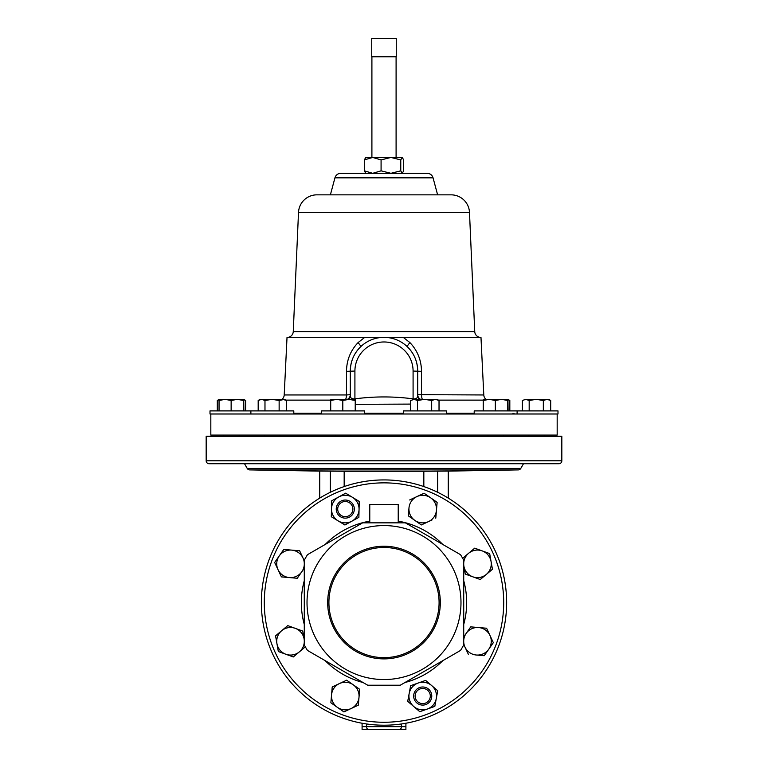 <?xml version="1.0" encoding="UTF-8"?>
<svg xmlns="http://www.w3.org/2000/svg" width="768" height="768" viewBox="0 0 768 768"><rect width="100%" height="100%" fill="white"/><g stroke="black" fill="none" stroke-linecap="round" stroke-linejoin="round"><path stroke-width="1.15" d="M328.915 602.563A55.085 55.085 0 0 0 384 657.648A55.085 55.085 0 0 0 439.085 602.563A55.085 55.085 0 0 0 384 547.488A55.085 55.085 0 0 0 328.915 602.563M327.677 602.563A56.323 56.323 0 0 0 384 658.886A56.323 56.323 0 0 0 440.323 602.563A56.323 56.323 0 0 0 384 546.24A56.323 56.323 0 0 0 327.677 602.563M339.965 503.683A7.584 7.584 0 0 0 339.878 514.406A7.584 7.584 0 0 0 350.602 514.483A7.584 7.584 0 0 0 350.678 503.77A7.584 7.584 0 0 0 339.965 503.683M351.629 515.53A9.053 9.053 0 0 1 338.832 515.434A9.053 9.053 0 0 1 338.928 502.637A9.053 9.053 0 0 1 351.725 502.733A9.053 9.053 0 0 1 351.629 515.53M414.086 698.755A9.053 9.053 0 0 1 420.01 687.408A9.053 9.053 0 0 1 431.357 693.331A9.053 9.053 0 0 1 425.434 704.678A9.053 9.053 0 0 1 414.086 698.755M429.955 693.773A7.584 7.584 0 0 0 420.451 688.81A7.584 7.584 0 0 0 415.488 698.314A7.584 7.584 0 0 0 424.992 703.277A7.584 7.584 0 0 0 429.955 693.773M261.36 602.563A122.64 122.64 0 0 1 384 479.923A122.64 122.64 0 0 1 506.64 602.563A122.64 122.64 0 0 1 384 725.213A122.64 122.64 0 0 1 261.36 602.563A122.64 122.64 0 0 0 384 725.213A122.64 122.64 0 0 0 506.64 602.563M410.669 482.851L412.186 483.206M400.435 481.027L401.386 481.162M405.792 481.872L411.11 482.957M397.018 480.614L398.563 480.787M386.65 479.952L387.61 479.971M392.064 480.182L397.469 480.662M380.822 479.962L383.664 479.923M380.381 479.971L381.254 479.952M362.074 481.901L364.867 481.421M361.642 481.978L362.496 481.824M355.805 483.206L357.149 482.899M349.085 484.992L351.514 484.301M460.982 602.563A76.982 76.982 0 0 0 384 525.581A76.982 76.982 0 0 0 307.018 602.563A76.982 76.982 0 0 0 384 679.546A76.982 76.982 0 0 0 460.982 602.563M463.718 560.218L463.718 644.909A90.269 90.269 0 0 1 460.531 650.429L400.262 685.229L367.738 685.229L307.469 650.429A90.269 90.269 0 0 1 304.282 644.909L304.282 560.218A90.269 90.269 0 0 1 307.469 554.698L362.64 522.845L405.36 522.845L460.531 554.698A90.269 90.269 0 0 1 463.718 560.218M293.798 413.99L293.798 410.899L210 410.899L210 413.99L558 413.99L558 410.899L474.202 410.899L474.202 413.99M364.589 413.99L364.589 410.899L321.667 410.899L321.667 413.99M446.333 413.99L446.333 410.899L403.411 410.899L403.411 413.99M365.424 157.603L372.701 157.45L371.904 157.45L371.904 56.794M396.096 157.45L396.096 56.794M210.826 413.99L210.826 435.082L557.174 435.082L557.174 413.99M282.019 399.37A6.134 6.134 0 0 0 284.208 394.963L287.021 337.44L386.669 337.44M284.208 394.963L346.464 394.963L346.493 371.357C346.637 360.192 350.496 350.611 358.051 342.624L364.656 337.44M381.331 337.44L381.648 337.44A33.706 33.706 0 0 1 386.352 337.44L480.979 337.44L483.792 394.963A6.134 6.134 0 0 0 485.981 399.37M410.717 404.093L355.546 404.323M512.995 413.318A6.134 6.134 0 0 0 515.069 413.942M365.779 173.299L364.32 170.842L372.701 173.299L340.867 173.299A6.134 6.134 0 0 0 334.944 177.84L433.056 177.84A6.134 6.134 0 0 0 427.133 173.299L402.394 173.299M340.867 173.299L427.133 173.299M334.944 177.84L330.384 194.842M433.056 177.84L437.616 194.842M298.512 212.371L469.488 212.371A18.394 18.394 0 0 0 451.114 194.842L316.886 194.842A18.394 18.394 0 0 0 298.512 212.371L293.261 331.603A6.134 6.134 0 0 1 287.136 337.44M469.488 212.371L474.739 331.603A6.134 6.134 0 0 0 480.864 337.44M319.738 471.11L249.706 469.891A2.947 2.947 0 0 1 247.21 468.422L244.502 463.728M448.262 471.11L518.294 469.891L249.706 469.891M523.498 463.728L520.79 468.422A2.947 2.947 0 0 1 518.294 469.891M561.83 460.79A2.947 2.947 0 0 1 558.893 463.728L209.107 463.728A2.947 2.947 0 0 1 206.17 460.79L206.17 436.262L561.83 436.262L561.83 460.79L206.17 460.79M423.83 486.566L423.83 471.254L448.262 471.072L448.262 498.106M344.17 486.566L344.17 471.254L423.83 471.254M362.093 723.235L362.093 729.456L398.746 729.6L369.254 729.6A2.947 2.813 90 0 1 366.442 726.653L405.907 726.653L405.907 728.419M362.093 729.456L362.093 728.419M405.907 729.456L398.746 729.6A2.947 2.813 90 0 0 401.558 726.653A2.947 2.813 90 0 1 398.746 729.6M319.738 498.106L319.738 471.072L344.17 471.254M330.355 492.278L330.355 471.206M437.645 492.278L437.645 471.206M405.907 723.235L405.907 726.653M354.979 399.37L354.912 398.851C374.304 396.298 393.696 396.298 413.088 398.851L413.088 371.059A29.088 29.088 0 0 0 384 341.971A29.088 29.088 0 0 0 354.912 371.059L354.912 398.851C351.734 399.13 350.198 397.968 350.294 395.357L350.294 371.059A33.706 33.706 0 0 1 407.338 346.742A33.706 33.706 0 0 1 417.706 371.059C417.514 361.459 414.058 353.347 407.338 346.742A33.706 33.706 0 0 1 417.706 371.059L417.706 395.357A6.134 5.539 180 0 0 419.597 399.37M403.344 337.44L409.949 342.624C417.504 350.611 421.363 360.192 421.507 371.357L421.536 394.963A6.134 2.304 -90 0 0 422.352 399.37M360.662 346.742C353.942 353.347 350.486 361.459 350.294 371.059A33.706 33.706 0 0 1 360.662 346.742A6.134 0.998 46.2 0 0 358.051 342.624M413.021 399.37L413.088 398.851C416.266 399.13 417.802 397.968 417.706 395.357M345.648 399.37A6.134 2.304 90 0 0 346.464 394.963L350.294 394.666A6.134 5.549 0 0 1 347.414 399.37M350.294 395.357A6.134 5.539 0 0 1 348.403 399.37M355.546 403.776L355.622 404.314M483.792 394.963L417.706 394.666A6.134 5.549 180 0 0 420.586 399.37M407.338 346.742A6.134 0.998 133.8 0 1 409.949 342.624M371.731 56.794L396.269 56.794L396.269 38.4L371.731 38.4L371.731 56.794M365.779 157.45L364.32 159.907L372.701 157.45L402.221 157.45L403.68 159.907L403.68 170.842L402.221 173.299L400.762 170.842L390.922 173.299L381.082 170.842L381.082 159.907L390.922 157.45L400.762 159.907L400.762 170.842M400.762 159.907L402.221 157.45M364.32 159.907L364.32 170.842M372.701 173.299L381.082 170.842M372.701 157.45L381.082 159.907M414.115 399.37L410.717 400.464L414.115 399.37L417.514 400.464L424.598 399.37L414.115 399.37M435.35 399.37L424.598 399.37L431.674 400.464L435.35 399.37L437.136 399.37L439.027 400.464L435.35 399.37M410.717 410.899L410.717 400.464M417.514 410.899L417.514 400.464M431.674 410.899L431.674 400.464M439.027 410.899L439.027 400.464M243.802 399.667L245.626 400.464L243.734 399.37L237.35 399.37L243.562 400.464L243.734 399.37L243.888 410.899M225.091 399.37L219.197 399.37L219.043 400.464L225.091 399.37L237.35 399.37L231.139 400.464L225.091 399.37M219.043 410.899L219.043 400.464M231.139 410.899L231.139 400.464M243.562 410.899L243.562 400.464M217.306 410.899L217.306 400.464L219.13 399.619M245.626 410.899L245.626 400.464M336.758 399.37L330.864 399.37L330.71 400.464L336.758 399.37L342.806 400.464L349.018 399.37L336.758 399.37M355.229 410.899L355.229 400.464L349.018 399.37L355.392 399.37L355.546 410.899M355.229 400.464L355.392 399.37M330.71 410.899L330.71 400.464M342.806 410.899L342.806 400.464M525.782 399.37L522.374 400.464L525.782 399.37L529.181 400.464L536.256 399.37L525.782 399.37M547.018 399.37L536.256 399.37L543.341 400.464L547.018 399.37L550.694 400.464L548.803 399.37L547.018 399.37M522.374 410.899L522.374 400.464M529.181 410.899L529.181 400.464M543.341 410.899L543.341 400.464M550.694 410.899L550.694 400.464M517.104 413.99L517.123 410.899M489.293 399.37L483.398 399.37L483.245 400.464L489.293 399.37L495.341 400.464L501.552 399.37L489.293 399.37M508.003 399.667L509.818 400.464L507.936 399.37L501.552 399.37L507.763 400.464L507.936 399.37L508.09 410.899M483.245 410.899L483.245 400.464M495.341 410.899L495.341 400.464M507.763 410.899L507.763 400.464M260.074 399.37L258.182 400.464L261.581 399.37L260.074 399.37M272.054 399.37L261.581 399.37L264.979 400.464L272.054 399.37L282.816 399.37L286.493 400.464L284.602 399.37L279.139 400.464L272.054 399.37M258.182 410.899L258.182 400.464M264.979 410.899L264.979 400.464M279.139 410.899L279.139 400.464M286.493 410.899L286.493 400.464M470.736 626.861L486.595 628.234L470.736 626.861L466.176 633.389A13.786 13.786 0 0 1 489.965 635.443L493.334 642.662L484.224 655.709L476.294 655.018A13.786 13.786 0 0 1 463.718 642.106M331.382 703.152L330.864 702.787L331.546 694.858A13.786 13.786 0 0 1 339.446 683.558L332.515 686.794M346.368 680.323L346.915 680.371M353.174 684.749L346.656 680.189L339.446 683.558A13.786 13.786 0 0 1 353.174 684.749L359.702 689.309L353.174 684.749A13.786 13.786 0 0 1 359.011 697.229L359.702 689.309M343.91 711.907L337.382 707.347A13.786 13.786 0 0 1 331.546 694.858L330.864 702.787L337.382 707.347L343.91 711.907L351.12 708.538A13.786 13.786 0 0 1 337.382 707.347M274.666 562.474L283.776 549.427L274.666 562.474L278.035 569.683A13.786 13.786 0 0 0 289.334 577.574L281.405 576.893L278.035 569.683A13.786 13.786 0 0 1 291.706 550.109A13.786 13.786 0 0 1 303.005 558.01L304.282 560.726L303.005 558.01A13.786 13.786 0 0 1 304.282 563.021M304.282 564.662A13.786 13.786 0 0 1 301.824 571.738L297.264 578.266L301.824 571.738A13.786 13.786 0 0 1 289.334 577.574L297.264 578.266M283.776 549.427L299.635 550.8L283.776 549.427M436.618 501.984L437.136 502.349L436.454 510.278A13.786 13.786 0 0 1 428.554 521.578L432.019 519.955M428.554 521.578L421.344 524.947L428.554 521.578A13.786 13.786 0 0 1 414.826 520.387L408.298 515.827L414.826 520.387A13.786 13.786 0 0 1 408.989 507.898L408.298 515.827M424.09 493.229L430.618 497.789L424.09 493.229L416.88 496.598L423.802 493.363M462.662 558.288L474.701 548.17L482.179 550.886A13.786 13.786 0 0 1 486.355 574.397L480.259 579.514L472.781 576.806A13.786 13.786 0 0 1 463.718 564.662M469.181 575.501L465.293 574.09L463.718 565.19L465.293 574.09L480.259 579.514L486.355 574.397A13.786 13.786 0 0 1 472.781 576.806M486.355 574.397L492.442 569.27L489.667 553.603L492.442 569.27L489.274 571.939M278.333 651.533L276.95 643.69L278.333 651.533L285.821 654.24A13.786 13.786 0 0 0 299.395 651.84L293.299 656.957L285.821 654.24A13.786 13.786 0 0 1 281.645 630.73A13.786 13.786 0 0 1 304.282 640.464M275.664 636.48L275.558 635.856L281.645 630.73L275.558 635.856L276.95 643.69M287.261 626.016L281.645 630.73M398.227 522.845L398.227 504.451L369.773 504.451L369.773 522.845M350.141 484.685L351.562 484.291M353.126 483.869L356.074 483.139M304.282 642.106A13.786 13.786 0 0 1 299.395 651.84L305.482 646.714M304.282 639.936L302.707 631.046L287.741 625.613M285.821 654.24L293.299 656.957L299.395 651.84M489.667 553.603L482.179 550.886A13.786 13.786 0 0 0 468.605 553.296L462.518 558.413M463.718 563.021A13.786 13.786 0 0 1 468.605 553.296L474.701 548.17L482.179 550.886M430.618 497.789A13.786 13.786 0 0 1 436.454 510.278L437.136 502.349L430.618 497.789A13.786 13.786 0 0 0 408.989 507.898M416.88 496.598L409.67 499.968M435.773 518.198L436.454 510.278M414.826 520.387L421.344 524.947M278.035 569.683L281.405 576.893L289.334 577.574M303.005 558.01L299.635 550.8M301.824 571.738L304.282 568.214M351.12 708.538A13.786 13.786 0 0 0 359.011 697.229L358.33 705.158L351.12 708.538M332.227 686.928L331.546 694.858M463.718 640.464A13.786 13.786 0 0 1 466.176 633.389L463.718 636.912M488.784 649.181A13.786 13.786 0 0 1 476.294 655.018L484.224 655.709L488.784 649.181L493.334 642.662L489.965 635.443A13.786 13.786 0 0 1 488.784 649.181M489.965 635.443L486.595 628.234M463.718 644.4L468.365 654.336M436.272 698.573L437.731 690.749L431.683 685.574A13.786 13.786 0 0 1 427.306 709.046L434.813 706.397L436.272 698.573M419.798 711.696L427.306 709.046A13.786 13.786 0 0 1 413.75 706.512L407.712 701.338L409.171 693.514A13.786 13.786 0 0 1 418.138 683.04L410.63 685.69L409.171 693.514A13.786 13.786 0 0 0 413.75 706.512L419.798 711.696M425.645 680.4L418.138 683.04A13.786 13.786 0 0 1 431.683 685.574L425.645 680.4M331.498 508.771L331.68 500.813L338.659 496.992A13.786 13.786 0 0 1 352.445 497.309L359.242 501.446L359.059 509.405A13.786 13.786 0 0 0 352.445 497.309L345.648 493.171L338.659 496.992A13.786 13.786 0 0 0 338.112 520.858L331.315 516.73L331.498 508.771M358.877 517.354L359.059 509.405A13.786 13.786 0 0 1 338.112 520.858L344.918 524.995L358.877 517.354M509.818 410.899L509.818 400.464M503.702 602.563A119.702 119.702 0 0 0 384 482.861A119.702 119.702 0 0 0 264.298 602.563A119.702 119.702 0 0 0 384 722.266A119.702 119.702 0 0 0 503.702 602.563M463.718 580.704A82.666 82.666 0 0 1 463.718 624.432M442.79 660.672A82.666 82.666 0 0 1 404.928 682.531M363.072 682.531A82.666 82.666 0 0 1 325.21 660.672M304.282 624.432A82.666 82.666 0 0 1 304.282 580.704M398.227 521.136A82.666 82.666 0 0 1 442.79 544.454M285.917 400.128L330.739 400.128M293.798 413.318L321.667 413.318M364.589 413.318L403.411 413.318M446.333 413.318L474.202 413.318M438.451 400.128L483.274 400.128M293.261 331.603L474.739 331.603M366.442 723.946L366.442 726.653L362.093 726.653M520.79 468.422L247.21 468.422M401.558 723.946L401.558 726.653M346.493 371.357L354.912 371.059M421.507 371.357L413.088 371.059M325.21 544.454A82.666 82.666 0 0 1 369.773 521.136M280.003 436.262L280.003 435.082M250.877 410.899L250.877 413.99M503.328 436.262L503.328 435.082M528.874 436.262L528.874 435.082M350.794 436.262L350.794 435.082M239.126 436.262L239.126 435.082M432.538 436.262L432.538 435.082M417.206 436.262L417.206 435.082M219.197 399.37L217.478 400.358M223.795 436.262L223.795 435.082L223.795 436.262M210 410.899L210 413.99M335.462 436.262L335.462 435.082M544.205 436.262L544.205 435.082M487.997 436.262L487.997 435.082M264.672 436.262L264.672 435.082"/></g></svg>

